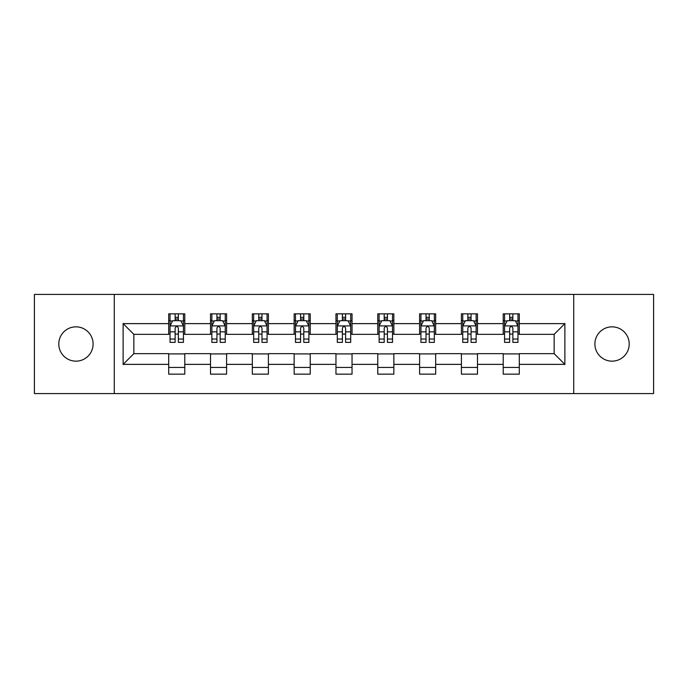 <?xml version="1.0" encoding="UTF-8"?>
<svg xmlns="http://www.w3.org/2000/svg" width="688" height="688" viewBox="0 0 688 688"><rect width="100%" height="100%" fill="white"/><g stroke="black" fill="none" stroke-linecap="round" stroke-linejoin="round"><path stroke-width="1.03" d="M612.053 326.843A17.157 17.157 0 0 0 594.896 344A17.157 17.157 0 0 0 612.053 361.157A17.157 17.157 0 0 0 629.21 344A17.157 17.157 0 0 0 612.053 326.843M75.947 326.843A17.157 17.157 0 0 0 58.79 344A17.157 17.157 0 0 0 75.947 361.157A17.157 17.157 0 0 0 93.104 344A17.157 17.157 0 0 0 75.947 326.843M573.723 393.588L653.6 393.588L653.6 294.412L573.723 294.412L573.723 393.588L114.277 393.588L114.277 294.412L34.4 294.412L34.4 393.588L114.277 393.588M573.723 294.412L114.277 294.412M519.302 323.627L519.302 313.848L503.22 313.848L503.22 323.627L477.489 323.627L477.489 313.848L461.407 313.848L461.407 323.627L435.676 323.627L435.676 313.848L419.594 313.848L419.594 323.627L393.854 323.627L393.854 313.848L377.772 313.848L377.772 323.627L352.041 323.627L352.041 313.848L335.959 313.848L335.959 323.627L310.228 323.627L310.228 313.848L294.146 313.848L294.146 323.627L268.406 323.627L268.406 313.848L252.324 313.848L252.324 323.627L226.593 323.627L226.593 313.848L210.511 313.848L210.511 323.627L184.78 323.627L184.78 313.848L168.698 313.848L168.698 323.627L123.126 323.627L123.126 364.373L133.85 353.649L168.698 353.649L168.698 374.152L184.78 374.152L184.78 353.649L210.511 353.649L210.511 374.152L226.593 374.152L226.593 353.649L252.324 353.649L252.324 374.152L268.406 374.152L268.406 353.649L294.146 353.649L294.146 374.152L310.228 374.152L310.228 353.649L335.959 353.649L335.959 374.152L352.041 374.152L352.041 353.649L377.772 353.649L377.772 374.152L393.854 374.152L393.854 353.649L419.594 353.649L419.594 374.152L435.676 374.152L435.676 353.649L461.407 353.649L461.407 374.152L477.489 374.152L477.489 353.649L503.22 353.649L503.22 374.152L519.302 374.152L519.302 353.649L554.15 353.649L554.15 334.351L519.302 334.351L519.302 323.627L564.874 323.627L564.874 364.373L519.302 364.373M503.22 364.373L477.489 364.373M461.407 364.373L435.676 364.373M419.594 364.373L393.854 364.373M377.772 364.373L352.041 364.373M335.959 364.373L310.228 364.373M294.146 364.373L268.406 364.373M252.324 364.373L226.593 364.373M210.511 364.373L184.78 364.373M168.698 364.373L123.126 364.373M503.22 323.627L503.22 334.351L477.489 334.351L477.489 323.627M461.407 323.627L461.407 334.351L435.676 334.351L435.676 323.627M419.594 323.627L419.594 334.351L393.854 334.351L393.854 323.627M377.772 323.627L377.772 334.351L352.041 334.351L352.041 323.627M335.959 323.627L335.959 334.351L310.228 334.351L310.228 323.627M294.146 323.627L294.146 334.351L268.406 334.351L268.406 323.627M252.324 323.627L252.324 334.351L226.593 334.351L226.593 323.627M210.511 323.627L210.511 334.351L184.78 334.351L184.78 323.627M168.698 323.627L168.698 334.351L133.85 334.351L123.126 323.627M133.85 334.351L133.85 353.649M564.874 364.373L554.15 353.649M554.15 334.351L564.874 323.627M168.698 320.548L170.031 320.548M175.13 320.548L178.347 320.548M183.438 320.548L184.78 320.548M168.698 334.084L170.031 334.084M175.13 334.084L178.347 334.084M183.438 334.084L184.78 334.084M168.698 353.916L184.78 353.916M168.698 367.452L184.78 367.452M210.511 353.916L226.593 353.916M210.511 367.452L226.593 367.452M210.511 320.548L211.852 320.548M216.944 320.548L220.16 320.548M225.251 320.548L226.593 320.548M210.511 334.084L211.852 334.084M216.944 334.084L220.16 334.084M225.251 334.084L226.593 334.084M252.324 353.916L268.406 353.916M252.324 367.452L268.406 367.452M252.324 320.548L253.666 320.548M258.757 320.548L261.973 320.548M267.073 320.548L268.406 320.548M252.324 334.084L253.666 334.084M258.757 334.084L261.973 334.084M267.073 334.084L268.406 334.084M294.146 353.916L310.228 353.916M294.146 367.452L310.228 367.452M294.146 320.548L295.479 320.548M300.579 320.548L303.795 320.548M308.886 320.548L310.228 320.548M294.146 334.084L295.479 334.084M300.579 334.084L303.795 334.084M308.886 334.084L310.228 334.084M335.959 353.916L352.041 353.916M335.959 367.452L352.041 367.452M335.959 320.548L337.301 320.548M342.392 320.548L345.608 320.548M350.699 320.548L352.041 320.548M335.959 334.084L337.301 334.084M342.392 334.084L345.608 334.084M350.699 334.084L352.041 334.084M377.772 353.916L393.854 353.916M377.772 367.452L393.854 367.452M377.772 320.548L379.114 320.548M384.205 320.548L387.421 320.548M392.521 320.548L393.854 320.548M377.772 334.084L379.114 334.084M384.205 334.084L387.421 334.084M392.521 334.084L393.854 334.084M419.594 353.916L435.676 353.916M419.594 367.452L435.676 367.452M419.594 320.548L420.927 320.548M426.027 320.548L429.243 320.548M434.334 320.548L435.676 320.548M419.594 334.084L420.927 334.084M426.027 334.084L429.243 334.084M434.334 334.084L435.676 334.084M461.407 353.916L477.489 353.916M461.407 367.452L477.489 367.452M461.407 320.548L462.749 320.548M467.84 320.548L471.056 320.548M476.148 320.548L477.489 320.548M461.407 334.084L462.749 334.084M467.84 334.084L471.056 334.084M476.148 334.084L477.489 334.084M503.22 353.916L519.302 353.916M503.22 367.452L519.302 367.452M503.22 320.548L504.562 320.548M509.653 320.548L512.87 320.548M517.969 320.548L519.302 320.548M503.22 334.084L504.562 334.084M509.653 334.084L512.87 334.084M517.969 334.084L519.302 334.084M178.347 317.331L175.13 317.331M183.438 339.029L178.347 339.029L178.347 342.392L183.438 342.392L183.438 326.043L180.755 320.677L172.714 320.677L170.031 326.043L170.031 342.392L175.13 342.392L175.13 339.029L170.031 339.029M170.031 326.043L170.031 313.848M183.438 326.043L183.438 313.848M175.13 320.677L175.13 313.848M178.347 313.848L178.347 320.677M178.347 339.029L178.347 328.047C177.272 325.983 176.197 325.983 175.13 328.047L175.13 339.029M220.16 317.331L216.944 317.331M225.251 339.029L220.16 339.029L220.16 342.392L225.251 342.392L225.251 326.043L222.577 320.677L214.527 320.677L211.852 326.043L211.852 342.392L216.944 342.392L216.944 339.029L211.852 339.029M211.852 326.043L211.852 313.848M225.251 326.043L225.251 313.848M216.944 320.677L216.944 313.848M220.16 313.848L220.16 320.677M220.16 339.029L220.16 328.047C219.085 325.983 218.019 325.983 216.944 328.047L216.944 339.029M261.973 317.331L258.757 317.331M267.073 339.029L261.973 339.029L261.973 342.392L267.073 342.392L267.073 326.043L264.39 320.677L256.349 320.677L253.666 326.043L253.666 342.392L258.757 342.392L258.757 339.029L253.666 339.029M253.666 326.043L253.666 313.848M267.073 326.043L267.073 313.848M258.757 320.677L258.757 313.848M261.973 313.848L261.973 320.677M261.973 339.029L261.973 328.047C260.907 325.983 259.832 325.983 258.757 328.047L258.757 339.029M303.795 317.331L300.579 317.331M308.886 339.029L303.795 339.029L303.795 342.392L308.886 342.392L308.886 326.043L306.203 320.677L298.162 320.677L295.479 326.043L295.479 342.392L300.579 342.392L300.579 339.029L295.479 339.029M295.479 326.043L295.479 313.848M308.886 326.043L308.886 313.848M300.579 320.677L300.579 313.848M303.795 313.848L303.795 320.677M303.795 339.029L303.795 328.047C302.72 325.983 301.645 325.983 300.579 328.047L300.579 339.029M345.608 317.331L342.392 317.331M350.699 339.029L345.608 339.029L345.608 342.392L350.699 342.392L350.699 326.043L348.025 320.677L339.975 320.677L337.301 326.043L337.301 342.392L342.392 342.392L342.392 339.029L337.301 339.029M337.301 326.043L337.301 313.848M350.699 326.043L350.699 313.848M342.392 320.677L342.392 313.848M345.608 313.848L345.608 320.677M345.608 339.029L345.608 328.047C344.542 325.983 343.467 325.983 342.392 328.047L342.392 339.029M387.421 317.331L384.205 317.331M392.521 339.029L387.421 339.029L387.421 342.392L392.521 342.392L392.521 326.043L389.838 320.677L381.797 320.677L379.114 326.043L379.114 342.392L384.205 342.392L384.205 339.029L379.114 339.029M379.114 326.043L379.114 313.848M392.521 326.043L392.521 313.848M384.205 320.677L384.205 313.848M387.421 313.848L387.421 320.677M387.421 339.029L387.421 328.047C386.355 325.983 385.28 325.983 384.205 328.047L384.205 339.029M429.243 317.331L426.027 317.331M434.334 339.029L429.243 339.029L429.243 342.392L434.334 342.392L434.334 326.043L431.651 320.677L423.61 320.677L420.927 326.043L420.927 342.392L426.027 342.392L426.027 339.029L420.927 339.029M420.927 326.043L420.927 313.848M434.334 326.043L434.334 313.848M426.027 320.677L426.027 313.848M429.243 313.848L429.243 320.677M429.243 339.029L429.243 328.047C428.168 325.983 427.102 325.983 426.027 328.047L426.027 339.029M471.056 317.331L467.84 317.331M476.148 339.029L471.056 339.029L471.056 342.392L476.148 342.392L476.148 326.043L473.473 320.677L465.423 320.677L462.749 326.043L462.749 342.392L467.84 342.392L467.84 339.029L462.749 339.029M462.749 326.043L462.749 313.848M476.148 326.043L476.148 313.848M467.84 320.677L467.84 313.848M471.056 313.848L471.056 320.677M471.056 339.029L471.056 328.047C469.99 325.983 468.915 325.983 467.84 328.047L467.84 339.029M512.87 317.331L509.653 317.331M517.969 339.029L512.87 339.029L512.87 342.392L517.969 342.392L517.969 326.043L515.286 320.677L507.245 320.677L504.562 326.043L504.562 342.392L509.653 342.392L509.653 339.029L504.562 339.029M504.562 326.043L504.562 313.848M517.969 326.043L517.969 313.848M509.653 320.677L509.653 313.848M512.87 313.848L512.87 320.677M512.87 339.029L512.87 328.047C511.803 325.983 510.728 325.983 509.653 328.047L509.653 339.029M183.369 325.906L170.099 325.906M170.031 321.004L172.55 321.004M180.918 321.004L183.438 321.004M175.13 331.848L170.031 331.848M183.438 331.848L178.347 331.848M178.347 319.034L175.13 319.034M225.182 325.906L211.921 325.906M211.852 321.004L214.372 321.004M222.731 321.004L225.251 321.004M216.944 331.848L211.852 331.848M225.251 331.848L220.16 331.848M220.16 319.034L216.944 319.034M267.004 325.906L253.734 325.906M253.666 321.004L256.185 321.004M264.553 321.004L267.073 321.004M258.757 331.848L253.666 331.848M267.073 331.848L261.973 331.848M261.973 319.034L258.757 319.034M308.817 325.906L295.548 325.906M295.479 321.004L297.999 321.004M306.366 321.004L308.886 321.004M300.579 331.848L295.479 331.848M308.886 331.848L303.795 331.848M303.795 319.034L300.579 319.034M350.631 325.906L337.369 325.906M337.301 321.004L339.82 321.004M348.18 321.004L350.699 321.004M342.392 331.848L337.301 331.848M350.699 331.848L345.608 331.848M345.608 319.034L342.392 319.034M392.452 325.906L379.183 325.906M379.114 321.004L381.634 321.004M390.001 321.004L392.521 321.004M384.205 331.848L379.114 331.848M392.521 331.848L387.421 331.848M387.421 319.034L384.205 319.034M434.266 325.906L420.996 325.906M420.927 321.004L423.447 321.004M431.815 321.004L434.334 321.004M426.027 331.848L420.927 331.848M434.334 331.848L429.243 331.848M429.243 319.034L426.027 319.034M476.079 325.906L462.818 325.906M462.749 321.004L465.269 321.004M473.628 321.004L476.148 321.004M467.84 331.848L462.749 331.848M476.148 331.848L471.056 331.848M471.056 319.034L467.84 319.034M517.901 325.906L504.631 325.906M504.562 321.004L507.082 321.004M515.45 321.004L517.969 321.004M509.653 331.848L504.562 331.848M517.969 331.848L512.87 331.848M512.87 319.034L509.653 319.034"/></g></svg>
